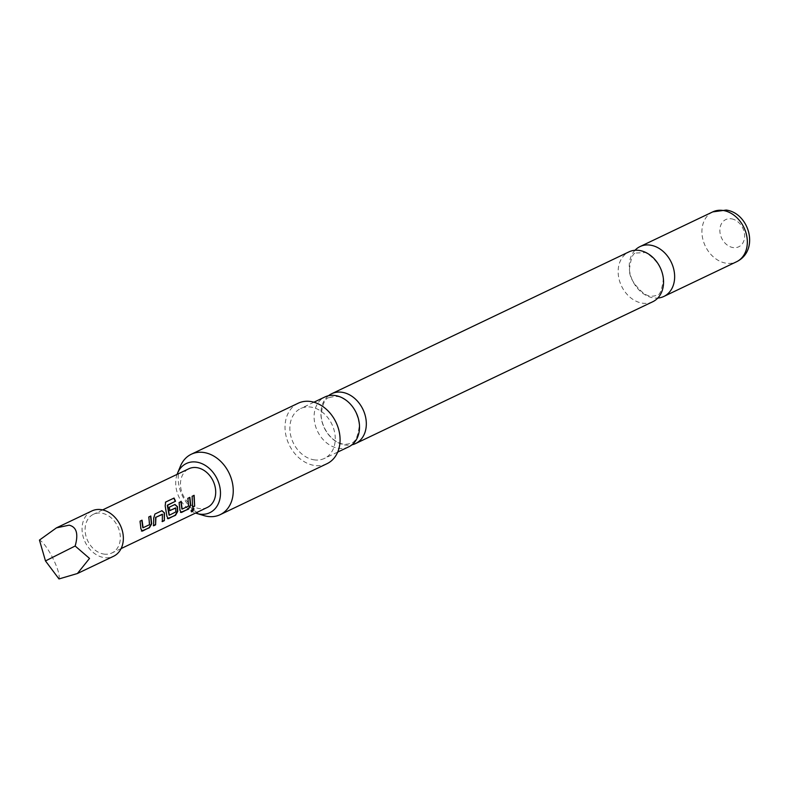 <?xml version="1.0" encoding="UTF-8"?>
<svg xmlns="http://www.w3.org/2000/svg" width="789" height="789" viewBox="0 0 789 789"><rect width="100%" height="100%" fill="white"/><g stroke="black" fill="none" stroke-linecap="round" stroke-linejoin="round"><path stroke-width="0.59" stroke-dasharray="3.94 2.96" d="M191.609 511.568C190.583 511.242 191.046 510.098 192.999 508.136L193.63 508.224M348.708 446.84A27.625 21.431 64.5 0 1 338.047 448.221A27.625 21.431 64.5 0 1 314.13 418.131A27.625 21.431 64.5 0 1 324.91 396.966M652.759 301.743A27.625 21.431 64.5 0 1 642.098 303.124A27.625 21.431 64.5 0 1 618.181 273.033A27.625 21.431 64.5 0 1 628.961 251.869M91.889 510.947A25.12 19.478 -115.5 0 0 83.003 536.175A25.12 19.478 -115.5 0 0 103.832 557.547A25.12 19.478 -115.5 0 0 113.527 556.284M207.32 507.445A21.431 16.628 64.5 0 1 199.055 508.52A21.431 16.628 64.5 0 1 181.273 490.285A21.431 16.628 64.5 0 1 188.857 468.755M103.665 554.036A21.431 16.628 -115.5 0 0 111.939 552.961A21.431 16.628 -115.5 0 0 119.524 531.431A21.431 16.628 -115.5 0 0 101.742 513.195A21.431 16.628 -115.5 0 0 93.477 514.27A21.431 16.628 -115.5 0 0 85.893 535.8A21.431 16.628 -115.5 0 0 103.665 554.036M298.134 403.248A33.493 25.978 -115.5 0 0 286.279 436.889A33.493 25.978 -115.5 0 0 314.061 465.382A33.493 25.978 -115.5 0 0 326.981 463.705M328.5 395.733A27.625 21.431 -115.5 0 0 320.945 414.876A27.625 21.431 -115.5 0 0 344.862 444.976A27.625 21.431 -115.5 0 0 351.924 444.818M634.997 250.271A27.625 21.431 -115.5 0 0 629.267 267.747A27.625 21.431 -115.5 0 0 653.184 297.838A27.625 21.431 -115.5 0 0 657.799 298.055M731.571 218.839A15.07 11.687 64.5 0 1 744.619 235.25A15.07 11.687 64.5 0 1 732.922 247.549A15.07 11.687 64.5 0 1 719.874 231.138A15.07 11.687 64.5 0 1 731.571 218.839M313.795 459.8A27.625 21.431 -115.5 0 0 324.457 458.409A27.625 21.431 -115.5 0 0 334.23 430.666A27.625 21.431 -115.5 0 0 311.31 407.154A27.625 21.431 -115.5 0 0 300.648 408.544A27.625 21.431 -115.5 0 0 290.875 436.287A27.625 21.431 -115.5 0 0 313.795 459.8M177.091 474.376A27.24 21.135 -115.5 0 0 195.554 513.057M204.104 515.641A33.493 25.978 64.5 0 1 180.464 466.102M58.997 578.939C61.187 571.986 46.827 543.434 39.45 540.08M192.388 507.011L191.875 496.32L194.133 495.324M182.151 509.102L188.354 505.936L187.595 498.362L189.863 497.366M181.233 512.327L179.724 510.266L178.856 502.534L180.878 501.656M168.215 518.541L166.706 516.479L164.921 506.015L165.611 502.1M169.911 510.463L168.974 507.248L174.971 504.467M169.349 515.217L175.552 512.041L175.779 508.047M153.648 525.494L153.46 518.067L154.683 514.073L161.952 510.68M162.396 521.322L162.544 514.359M143.085 527.742L149.289 524.577L148.539 517.002L150.798 516.006M142.178 530.967L140.669 528.896L139.791 521.174L142.059 520.188M712.733 211.896A27.625 21.431 -115.5 0 0 702.96 239.649A27.625 21.431 -115.5 0 0 725.87 263.151A27.625 21.431 -115.5 0 0 736.531 261.77M329.398 397.607C335.187 395.989 339.408 396.147 342.051 398.1C351.667 402.765 357.427 411.809 359.34 425.241C357.959 436.83 355.188 442.737 351.036 442.945C338.777 449.049 322.159 433.053 321.093 415.31C322.474 403.721 325.236 397.814 329.398 397.607M636.299 253.003L644.179 252.658C643.765 250.31 663.579 262.648 663.253 279.819C661.754 290.756 659.505 295.924 656.497 295.323C652.345 296.871 648.223 296.339 644.13 293.715C633.616 284.79 628.754 276.387 629.543 268.507C631.042 257.569 633.291 252.401 636.299 253.003M121.102 548.592L111.939 552.961M337.702 452.087L324.457 458.409M313.904 402.222L300.648 408.544M102.639 509.901L93.477 514.27"/><path stroke-width="1.18" d="M192.999 508.136C194.212 508.589 193.739 509.733 191.609 511.568L191.845 511.775C190.83 511.43 191.303 510.266 193.266 508.294C194.459 508.767 193.986 509.921 191.845 511.775L191.352 511.795M313.904 402.222L324.91 396.966A27.625 21.431 64.5 0 1 335.572 395.585A27.625 21.431 64.5 0 1 359.488 425.675A27.625 21.431 64.5 0 1 348.708 446.84L337.702 452.087M331.725 393.711L628.961 251.869A27.625 21.431 64.5 0 1 639.613 250.488A27.625 21.431 64.5 0 1 663.529 280.578A27.625 21.431 64.5 0 1 652.759 301.743L355.523 443.586A27.625 21.431 -115.5 0 0 366.293 422.421A27.625 21.431 -115.5 0 0 342.377 392.33A27.625 21.431 -115.5 0 0 331.725 393.711A27.625 21.431 -115.5 0 0 328.5 395.733M77.411 573.514L113.527 556.284A25.12 19.478 -115.5 0 0 122.413 531.056A25.12 19.478 -115.5 0 0 101.574 509.694A25.12 19.478 -115.5 0 0 91.889 510.947L56.443 527.861L69.126 525.178C76.582 526.953 78.594 533.897 75.152 546.018L89.522 558.415L77.411 573.514L58.997 578.939L45.476 560.93L75.152 546.018M150.541 516.045L151.419 523.768L149.19 527.624L142.444 531.096L140.945 528.985L140.057 521.135L142.059 520.188L143.085 527.742L149.565 524.655L148.796 516.963L150.798 516.006L151.695 523.857L149.456 527.752L141.517 531.066M154.94 514.034L161.952 510.68L164.487 512.949L164.349 520.641L162.337 521.598L162.376 514.201L155.906 517.288L155.601 524.823L153.599 525.78L153.737 518.077L154.94 514.034M162.544 514.359L155.906 517.288M174.714 504.506L177.239 506.725L177.456 511.341L175.227 515.197L168.481 518.669L166.982 516.558L165.167 505.927L165.651 502.06L174.063 498.046L175.533 501.242L167.603 505.029L169.349 515.217L175.967 511.834L175.622 507.879L169.921 510.601L169.231 507.209L174.971 504.467L177.505 506.735L177.732 511.43L175.493 515.325L167.554 518.639M175.779 508.047L169.655 510.582M189.597 497.405L190.474 505.128L188.246 508.984L181.5 512.456L180 510.345L179.113 502.494L181.115 501.538L182.151 509.102L188.63 506.015L187.861 498.323L189.863 497.366L190.751 505.216L188.512 509.112L180.573 512.426M193.266 508.294L193.759 508.274M194.133 495.324L194.656 506.183L192.654 507.14L192.131 496.281L194.133 495.324M102.639 509.901L188.857 468.755A21.431 16.628 64.5 0 1 197.132 467.68A21.431 16.628 64.5 0 1 214.904 485.916A21.431 16.628 64.5 0 1 207.32 507.445L121.102 548.592M195.554 513.057A27.24 21.135 -115.5 0 0 196.777 513.461A27.24 21.135 -115.5 0 0 199.311 514.053A27.24 21.135 -115.5 0 0 220.447 491.823A27.24 21.135 -115.5 0 0 196.865 462.147A27.24 21.135 -115.5 0 0 177.545 473.163A27.24 21.135 -115.5 0 0 177.091 474.376M177.545 473.163L180.464 466.102A33.493 25.978 64.5 0 1 191.303 454.237A33.493 25.978 64.5 0 1 204.213 452.551A33.493 25.978 64.5 0 1 231.996 481.043A33.493 25.978 64.5 0 1 220.141 514.684A33.493 25.978 64.5 0 1 207.231 516.361A33.493 25.978 64.5 0 1 204.104 515.641L196.777 513.461M220.141 514.684L326.981 463.705A33.493 25.978 -115.5 0 0 338.826 430.064A33.493 25.978 -115.5 0 0 311.044 401.571A33.493 25.978 -115.5 0 0 298.134 403.248L191.303 454.237M351.924 444.818A27.625 21.431 -115.5 0 0 355.523 443.586M657.799 298.055A27.625 21.431 -115.5 0 0 663.845 296.457A27.625 21.431 -115.5 0 0 674.615 275.292A27.625 21.431 -115.5 0 0 650.698 245.201A27.625 21.431 -115.5 0 0 640.037 246.582A27.625 21.431 -115.5 0 0 634.997 250.271M45.476 560.93L39.45 540.08L56.443 527.861M193.877 495.364L194.656 506.183M194.39 506.055L192.388 507.011M180.859 501.577L181.874 509.023M181.233 512.327L180.444 512.347M165.424 502.189L173.836 498.175L175.286 501.321L167.554 505.315M168.215 518.541L167.426 518.56M167.307 505.384L169.073 515.138M161.696 510.72L164.487 512.949M155.63 517.278L155.601 524.823M155.325 524.695L153.322 525.652M164.211 512.939L164.349 520.641M164.073 520.513L162.07 521.47M141.793 520.227L142.819 527.663M142.178 530.967L141.389 530.987M712.733 211.896L726.186 210.061C749.126 212.991 760.004 250.36 736.531 261.77A27.625 21.431 -115.5 0 0 746.305 234.017A27.625 21.431 -115.5 0 0 723.385 210.515A27.625 21.431 -115.5 0 0 712.733 211.896L640.037 246.582M736.531 261.77L663.845 296.457"/></g></svg>
